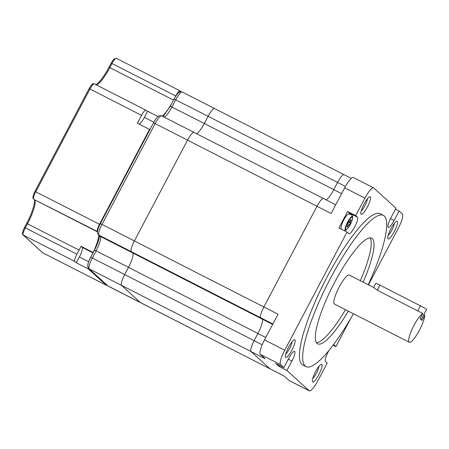 <?xml version="1.0" encoding="UTF-8"?>
<svg xmlns="http://www.w3.org/2000/svg" width="449" height="449" viewBox="0 0 449 449"><rect width="100%" height="100%" fill="white"/><g stroke="black" fill="none" stroke-linecap="round" stroke-linejoin="round"><path stroke-width="0.67" d="M278.846 366.356L286.933 370.492L291.917 361.035A9.311 2.026 117.1 0 0 294.606 351.337A9.311 2.026 117.1 0 0 288.825 358.218L283.841 367.669L275.748 363.538L278.846 366.356L279.357 365.379M328.988 350.439A9.311 2.026 117.1 0 0 328.225 351.825A9.311 2.026 117.1 0 0 325.441 361.456L327.22 363.078L318.01 380.55A13.964 3.036 117.1 0 1 309.333 390.866L289.105 380.533A13.964 3.036 117.1 0 1 288.96 380.426L284.122 376.021L269.961 368.786A10.473 2.279 117.1 0 0 270.074 368.865L107.653 285.783A2.329 2.267 -47.7 0 0 108.136 286.12A10.473 2.279 117.1 0 0 108.248 286.198M333.096 345.214L335.886 346.639L334.107 345.017A9.311 2.026 117.1 0 0 334.011 344.95A9.311 2.026 117.1 0 0 333.175 345.107M349.653 213.881A9.311 2.026 117.1 0 0 349.389 213.107L347.61 211.485L338.939 227.924L347.032 232.06L348.811 233.682A9.311 2.026 117.1 0 0 348.912 233.749A9.311 2.026 117.1 0 0 354.822 226.627A9.311 2.026 117.1 0 0 357.483 217.243L355.698 215.621L364.908 198.149A13.964 3.036 117.1 0 1 373.585 187.834A13.964 3.036 117.1 0 1 373.736 187.935L395.984 208.207L391 217.658A9.311 2.026 117.1 0 0 388.312 227.362A9.311 2.026 117.1 0 0 394.099 220.481L399.082 211.03L395.468 209.183M347.61 211.485L355.698 215.621M424.76 315.237L422.009 320.451L420.073 318.689L422.823 313.475A16.287 3.541 117.1 0 0 414 325.323A16.287 3.541 117.1 0 0 409.297 342.295A16.287 3.541 117.1 0 0 419.417 330.256A16.287 3.541 117.1 0 0 424.76 315.237L423.755 314.721M409.297 342.295L334.454 304.063A16.287 3.541 117.1 0 1 339.158 287.091A16.287 3.541 117.1 0 1 349.277 275.052L373.613 287.483L377.312 290.222L422.823 313.475M316.489 342.722A59.341 12.898 117.1 0 0 345.5 309.703M360.322 280.692A59.341 12.898 117.1 0 0 370.071 237.835M363.157 282.14A59.341 12.898 117.1 0 0 371.693 238.155A59.341 12.898 117.1 0 0 334.831 282.011A59.341 12.898 117.1 0 0 317.701 343.85A59.341 12.898 117.1 0 0 348.334 311.151M368.247 284.739A84.94 18.465 117.1 0 0 383.339 215.363A84.94 18.465 117.1 0 0 330.571 278.133A84.94 18.465 117.1 0 0 306.055 366.642A84.94 18.465 117.1 0 0 353.425 313.756M383.339 215.363L380.101 213.707A84.94 18.465 117.1 0 0 327.338 276.483A84.94 18.465 117.1 0 0 302.817 364.992L306.055 366.642M394.278 231.6A9.889 2.15 -62.9 0 1 387.824 238.47A9.889 2.15 -62.9 0 1 390.989 228.603A9.889 2.15 -62.9 0 1 396.596 221.295A9.889 2.15 -62.9 0 1 394.278 231.6M388.144 235.461A7.566 1.644 117.1 0 0 391.87 230.214A7.566 1.644 117.1 0 0 394.345 223.321M367.344 207.062A9.889 2.15 -62.9 0 1 360.889 213.932A9.889 2.15 -62.9 0 1 364.055 204.065A9.889 2.15 -62.9 0 1 369.662 196.757A9.889 2.15 -62.9 0 1 367.344 207.062M361.215 210.923A7.566 1.644 117.1 0 0 364.936 205.676A7.566 1.644 117.1 0 0 367.411 198.784M291.929 350.097A9.889 2.15 -62.9 0 1 285.474 356.966A9.889 2.15 -62.9 0 1 288.64 347.099A9.889 2.15 -62.9 0 1 294.247 339.792A9.889 2.15 -62.9 0 1 291.929 350.097M285.8 353.958A7.566 1.644 117.1 0 0 289.521 348.71A7.566 1.644 117.1 0 0 292.002 341.818M318.863 374.634A9.889 2.15 -62.9 0 1 312.409 381.504A9.889 2.15 -62.9 0 1 315.574 371.637A9.889 2.15 -62.9 0 1 321.181 364.33A9.889 2.15 -62.9 0 1 318.863 374.634M312.734 378.496A7.566 1.644 117.1 0 0 316.455 373.248A7.566 1.644 117.1 0 0 318.93 366.356M286.933 370.492L309.187 390.765A13.964 3.036 117.1 0 0 309.333 390.866M335.886 346.639L351.011 317.954M368.466 284.851L398.19 228.468A13.964 3.036 117.1 0 0 402.371 214.021L399.082 211.03M347.032 232.06L284.728 350.226A13.964 3.036 117.1 0 0 280.552 364.672L283.841 367.669M323.594 198.61A10.473 2.279 117.1 0 0 323.482 198.531A10.473 2.279 117.1 0 0 316.977 206.271L263.883 306.97L278.043 314.205L264.5 339.893A13.964 3.036 117.1 0 0 260.325 354.34L265.157 358.745L250.997 351.511L269.961 368.786A10.473 2.279 117.1 0 0 270.074 368.865L284.172 376.071M373.585 187.834L353.357 177.495A13.964 3.036 117.1 0 0 344.68 187.817L331.137 213.505L316.977 206.271L263.883 306.97A10.473 2.279 117.1 0 0 260.751 317.808L262.104 319.043A13.964 3.036 -62.9 0 1 257.928 333.484L254.134 340.679A10.473 2.279 117.1 0 0 250.997 351.511L269.961 368.786L140.503 302.654A10.473 2.279 117.1 0 0 140.61 302.733A10.473 2.279 117.1 0 1 140.503 302.654L108.136 286.12L89.171 268.844A2.329 2.267 -47.7 0 1 88.689 268.508L88.442 268.985L106.306 285.261A6.982 1.515 117.1 0 0 106.379 285.311A6.982 1.515 117.1 0 0 107.002 285.194M344.181 174.773A10.473 2.279 117.1 0 0 344.069 174.695A10.473 2.279 117.1 0 0 337.564 182.434L333.775 189.63A13.964 3.036 -62.9 0 1 326.075 199.856A13.964 3.036 -62.9 0 0 333.775 189.63L204.312 123.492A13.964 3.036 -62.9 0 1 196.611 133.718A13.964 3.036 -62.9 0 0 204.312 123.492L170.278 106.228L163.099 116.6M214.723 108.641A10.473 2.279 117.1 0 0 214.611 108.563A10.473 2.279 117.1 0 0 208.106 116.302L204.312 123.492L208.106 116.302L174.066 99.033L170.278 106.228M194.136 132.472A10.473 2.279 117.1 0 0 194.024 132.399A10.473 2.279 117.1 0 0 187.519 140.139L134.425 240.838A10.473 2.279 117.1 0 0 131.293 251.67L132.646 252.905A13.964 3.036 -62.9 0 1 128.465 267.351L124.676 274.541A10.473 2.279 117.1 0 0 121.539 285.379L140.503 302.654L121.539 285.379L89.171 268.844A10.473 2.279 117.1 0 1 92.309 258.007L90.67 257.328M335.734 204.789L194.024 132.399A10.473 2.279 117.1 0 0 187.519 140.139L134.425 240.838A10.473 2.279 117.1 0 0 131.293 251.67L132.646 252.905A13.964 3.036 -62.9 0 1 128.465 267.351L124.676 274.541A10.473 2.279 117.1 0 0 121.539 285.379L250.997 351.511A10.473 2.279 117.1 0 1 254.134 340.679L92.309 258.007L96.103 250.817L94.43 250.082C99.268 241.489 99.987 233.587 99.476 235.579M351.264 178.371L214.611 108.563A10.473 2.279 117.1 0 0 208.106 116.302L337.564 182.434L333.775 189.63L341.616 193.637M344.069 174.695A10.473 2.279 117.1 0 0 337.564 182.434L345.427 186.453M323.482 198.531A10.473 2.279 117.1 0 0 316.977 206.271L155.152 123.604L102.058 224.304A10.473 2.279 117.1 0 0 98.926 235.136L100.279 236.37A13.964 3.036 -62.9 0 1 96.103 250.817L257.928 333.484L254.134 340.679L262.182 344.793M100.424 223.619L263.883 306.97A10.473 2.279 117.1 0 0 260.751 317.808L262.104 319.043A13.964 3.036 -62.9 0 1 257.928 333.484L265.769 337.491M421.151 319.666L426.55 309.423A5.82 0.337 -152.2 0 0 426.46 309.294A5.82 0.337 -152.2 0 0 420.438 305.831L379.977 285.16A5.82 0.337 -152.2 0 0 375.802 283.33L373.613 287.483M350.293 222.957A4.075 0.887 -62.9 0 1 349.21 225.011L348.935 224.764L347.475 227.02A4.075 0.887 -62.9 0 1 347.251 227.02A4.075 0.887 -62.9 0 1 347.206 226.992A4.075 0.887 -62.9 0 1 347.088 226.666L347.823 225.275L347.908 223.832A4.075 0.887 -62.9 0 1 348.996 221.778L349.266 222.025L350.725 219.774A4.075 0.887 -62.9 0 1 350.955 219.769A4.075 0.887 -62.9 0 1 351.112 220.122L350.377 221.514L350.293 222.957L348.755 222.176M351.112 220.122L350.658 219.892M347.475 227.02L347.116 226.835M341.633 229.304L341.122 228.305A8.144 1.768 -62.9 0 1 343.479 220.521A8.144 1.768 -62.9 0 1 348.402 214.05L351.634 214.566L352.712 216.856C352.061 222.137 349.799 226.565 345.921 230.152A7.785 1.695 -62.9 0 1 345.259 230.157A7.785 1.695 -62.9 0 1 347.593 222.103A7.785 1.695 -62.9 0 1 352.51 216.407A7.785 1.695 -62.9 0 1 352.712 216.856M176.777 94.7A3.491 0.758 -62.9 0 1 179.089 91.837A3.491 0.758 -62.9 0 1 179.129 91.86A3.491 0.758 -62.9 0 1 179.23 92.264M97.787 229.961A3.491 0.758 -62.9 0 1 97.775 229.961A3.491 0.758 -62.9 0 1 97.742 229.933A3.491 0.758 -62.9 0 1 98.118 227.755A3.491 0.758 -62.9 0 1 99.874 224.579M139.291 124.182A9.311 2.026 117.1 0 0 144.365 117.397L147.609 111.234A23.269 5.057 -62.9 0 1 146.969 111.111A23.269 5.057 -62.9 0 1 146.722 110.937L145.947 110.235A6.982 1.515 117.1 0 0 145.874 110.179A6.982 1.515 117.1 0 0 141.536 115.342L137.388 123.211L149.523 129.407L99.493 224.298A6.982 1.515 117.1 0 0 97.405 231.521L34.461 199.67A23.269 5.057 -62.9 0 1 27.496 223.748L25.329 227.862L76.908 254.213A6.982 1.515 117.1 0 0 74.82 261.436L76.302 262.783L88.442 268.985M76.302 262.783L79.366 256.968A9.311 2.026 117.1 0 0 82.156 247.337L80.994 246.282A23.269 5.057 -62.9 0 1 79.08 250.099L76.908 254.213M175.088 97.225L175.727 96.002A6.982 1.515 117.1 0 1 180.066 90.844A6.982 1.515 117.1 0 1 180.139 90.894L181.054 91.731M171.916 103.118A23.269 5.057 -62.9 0 1 162.235 116.156M149.871 129.722L149.523 129.407M93.151 252.506L93.128 252.484A23.269 5.057 117.1 0 0 98.836 235.158M147.609 111.234L158.014 116.549M80.994 246.282L93.128 252.484M141.536 115.342L89.952 88.992L35.774 191.745A6.982 1.515 117.1 0 0 33.686 198.969A1.162 1.134 132.3 0 1 33.445 198.8C33.074 198.89 32.923 198.127 32.979 196.516L34.163 193.048M112.087 61.552L114.091 58.903L116.347 58.291A6.982 1.515 117.1 0 0 112.009 63.449L109.842 67.563A23.269 5.057 -62.9 0 1 96.294 84.855M288.309 359.194L291.917 361.035M390.501 218.641L394.099 220.481M349.389 213.107L357.483 217.243M280.552 364.672L260.325 354.34M284.728 350.226L264.5 339.893M364.908 198.149L344.68 187.817M309.187 390.765L288.96 380.426M272.655 324.431L100.279 236.37A2.329 2.267 -47.7 0 1 99.796 236.034L98.443 234.799A2.329 2.267 -47.7 0 0 98.926 235.136L272.88 324.004M153.519 122.919L155.152 123.604A10.473 2.279 117.1 0 1 161.657 115.864C160.007 115.488 159.013 115.561 158.671 116.083C157.374 117.172 157.027 116.751 153.479 122.869L100.391 223.568C97.399 229.31 96.748 233.053 98.443 234.799M174.066 99.033C177.613 92.921 177.967 93.336 179.258 92.247C179.6 91.725 180.593 91.652 182.243 92.028A10.473 2.279 117.1 0 0 175.739 99.768L171.95 106.957A13.964 3.036 -62.9 0 1 164.25 117.183M94.464 250.138L90.636 257.277C87.645 263.013 86.999 266.757 88.689 268.508L107.653 285.783M377.312 290.222L379.977 285.16M417.766 310.888L420.438 305.831M345.809 229.635A7.066 1.538 117.1 0 0 350.276 224.466A7.066 1.538 117.1 0 0 352.392 217.153A7.066 1.538 117.1 0 0 347.924 222.322A7.066 1.538 117.1 0 0 345.809 229.635M350.029 222.721L348.806 222.092M350.377 221.514L349.923 221.284M348.211 225.628L347.762 225.398M94.363 83.884A6.982 1.515 117.1 0 0 94.29 83.828A6.982 1.515 117.1 0 0 89.952 88.992L89.115 88.621L34.943 191.381L99.493 224.298M79.08 250.099L26.676 223.411M74.82 261.436L23.241 235.08L42.588 252.708L106.306 285.261M175.727 96.002L111.195 63.113M173.51 100.088L109.028 67.221M97.461 231.858L34.461 199.67A1.162 1.134 132.3 0 1 34.219 199.508C35.701 199.923 32.755 212.557 26.659 223.383L24.51 227.52M79.366 256.968L88.649 261.711M82.156 247.337L92.965 252.86M144.365 117.397L153.827 122.229M116.42 58.342A6.982 1.515 117.1 0 0 116.347 58.291L180.066 90.844M22.994 234.917C22.86 233.761 20.985 235.08 24.493 227.491L25.329 227.862A6.982 1.515 117.1 0 0 23.241 235.08A1.162 1.134 -47.7 0 1 22.994 234.917L42.346 252.54A1.162 1.134 -47.7 0 0 42.588 252.708A6.982 1.515 117.1 0 0 42.661 252.759L42.346 252.54M145.874 110.179L94.29 83.828C93.095 83.941 93.038 82.133 89.115 88.621L89.138 88.649M33.81 193.811L34.96 191.403M194.024 132.399L161.657 115.864M214.611 108.563L182.243 92.028M345.921 230.152L344.293 230.663M106.379 285.311L42.661 252.759M112.547 60.783L109.006 67.193C103.983 76.409 99.785 82.139 96.406 84.401L95.384 84.76M33.445 198.8L34.219 199.508"/></g></svg>
